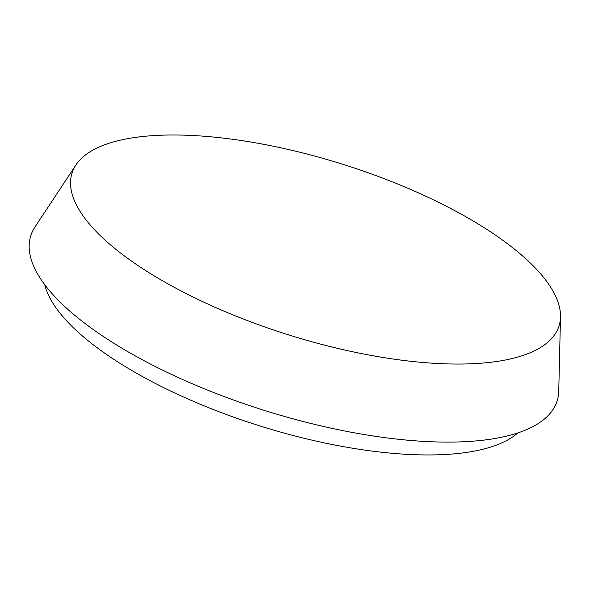 <?xml version="1.0" encoding="UTF-8"?>
<svg xmlns="http://www.w3.org/2000/svg" width="590" height="590" viewBox="0 0 590 590"><rect width="100%" height="100%" fill="white"/><g stroke="black" fill="none" stroke-linecap="round" stroke-linejoin="round"><path stroke-width="0.89" d="M44.722 284.66A253.383 88.854 17.4 0 0 169.146 390.315A253.383 88.854 17.4 0 0 517.821 432.92M433.989 200.091A255.205 89.496 17.4 0 0 75.904 165.016A255.205 89.496 17.4 0 0 197.038 298.946A255.205 89.496 17.4 0 0 560.5 316.882A255.205 89.496 17.4 0 0 433.989 200.091M75.904 165.016L34.98 226.98A275.832 96.731 17.4 0 0 165.908 371.737A275.832 96.731 17.4 0 0 558.745 391.118L560.5 316.882"/></g></svg>

